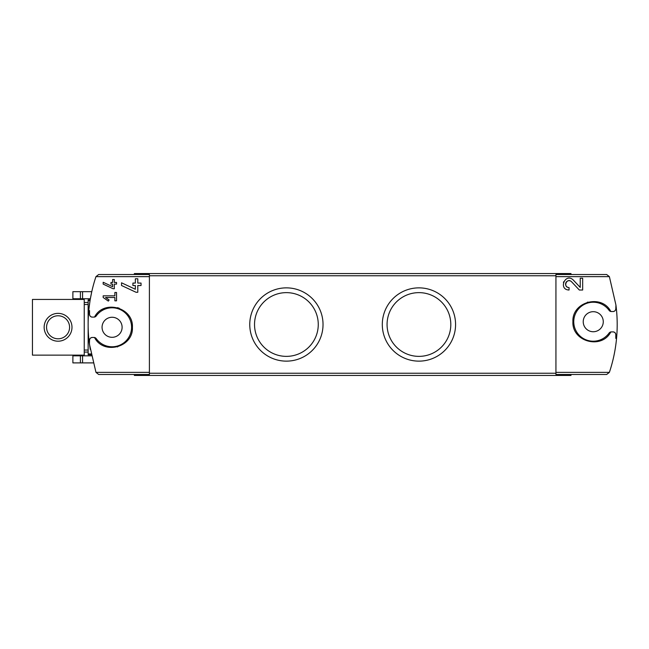 <?xml version="1.0" encoding="UTF-8"?>
<svg xmlns="http://www.w3.org/2000/svg" width="649" height="649" viewBox="0 0 649 649"><rect width="100%" height="100%" fill="white"/><g stroke="black" fill="none" stroke-linecap="round" stroke-linejoin="round"><path stroke-width="0.97" d="M610.823 311.496C601.769 293.656 571.769 301.72 572.921 321.709C571.769 341.715 601.761 349.787 610.823 331.931L609.111 333.042A19.494 19.494 0 0 1 580.247 336.239A19.494 19.494 0 0 1 580.247 307.196A19.494 19.494 0 0 1 609.111 310.384L610.823 311.496L613.021 311.552C614.684 311.358 615.609 310.433 615.804 308.77L615.925 305.006L609.379 276.636L555.933 276.636L555.933 374.481L606.661 374.481L609.379 372.364L555.933 372.364M615.804 334.665A2.783 2.783 0 0 0 613.021 331.882C614.684 332.069 615.609 333.002 615.804 334.665L615.804 338.421L616.55 338.421C615.455 350.062 613.062 361.379 609.379 372.364M613.021 331.882L610.823 331.931M580.23 287.418L573.343 280.092C565.433 272.239 557.872 289.641 569.051 290.022L569.051 287.58C562.496 287.361 566.926 277.155 571.566 281.763L579.322 290.022L582.664 290.022L582.664 278.226L580.23 278.226L580.23 287.418L573.343 280.092M103.175 282.274L103.175 284.116L113.104 288.748L114.313 288.748L114.313 284.124L116.544 284.124L116.544 282.453L114.313 282.453L114.313 279.5L112.642 279.5L112.642 282.453L110.971 282.453L110.971 284.124L112.642 284.124L112.642 286.688L103.175 282.274L112.642 286.688M88.783 310.579L89.53 310.579L89.53 314.335C89.724 315.998 90.649 316.931 92.32 317.118L94.519 317.069L96.222 315.958A19.494 19.494 0 0 1 125.087 312.761A19.494 19.494 0 0 1 125.087 341.804A19.494 19.494 0 0 1 96.222 338.616L94.519 337.504L92.32 337.448C90.649 337.642 89.724 338.567 89.53 340.23L89.408 343.994L95.963 372.364L98.672 374.481L149.4 374.481L149.4 274.519L98.672 274.519L95.963 276.636C92.28 287.621 89.886 298.938 88.783 310.579A150.365 150.365 0 0 0 89.408 343.994M94.519 337.504C103.564 355.344 133.532 347.296 132.412 327.323C133.621 307.326 103.58 299.189 94.519 317.069M103.175 295.822L103.175 297.493L108.318 301.095L109.105 299.976L105.56 297.493L114.873 297.493L114.873 300.828L116.544 300.828L116.544 292.48L114.873 292.48L114.873 295.822L103.175 295.822M121.533 282.81L121.533 285.503L136.03 292.269L137.791 292.269L137.791 285.519L141.044 285.519L141.044 283.078L137.791 283.078L137.791 278.77L135.357 278.77L135.357 283.078L132.915 283.078L132.915 285.519L135.357 285.519L135.357 289.259L121.533 282.81L135.357 289.259M90.219 349.405L88.889 339.5M89.173 306.92L90.081 300.414M80.395 291.669L91.769 291.669L90.365 298.743L72.883 298.743L72.883 291.669L80.395 291.669L80.395 298.743M616.55 338.421A150.365 150.365 0 0 0 615.925 305.006M555.933 276.636L555.933 274.519L606.661 274.519L609.379 276.636M134.359 374.481L134.359 375.455L570.974 375.455L570.974 374.481M134.359 274.519L134.359 273.545L570.974 273.545L570.974 274.519M286.396 287.864A36.636 36.636 0 0 1 318.124 342.818A36.636 36.636 0 0 1 254.668 342.818A36.636 36.636 0 0 1 286.396 287.864M418.938 287.864A36.636 36.636 0 0 1 450.666 342.818A36.636 36.636 0 0 1 387.21 342.818A36.636 36.636 0 0 1 418.938 287.864M587.313 302.272A20.33 20.33 0 0 1 587.945 302.093A20.33 20.33 0 0 0 587.313 302.272M593.251 311.69A10.027 10.027 0 0 1 601.931 326.731A10.027 10.027 0 0 1 584.571 326.731A10.027 10.027 0 0 1 593.251 311.69M613.021 311.552A2.783 2.783 0 0 0 615.804 308.77M609.111 310.384A2.783 2.783 0 0 0 611.374 311.552M611.374 331.882A2.783 2.783 0 0 0 609.111 333.042M101.731 309.792A20.33 20.33 0 0 1 104.351 308.486A20.33 20.33 0 0 0 101.731 309.792M117.412 307.667A20.33 20.33 0 0 1 119.327 308.291A20.33 20.33 0 0 0 117.412 307.667M127.528 314.067A20.33 20.33 0 0 1 128.242 314.952A20.33 20.33 0 0 0 127.528 314.067M117.769 346.801A20.33 20.33 0 0 1 117.364 346.915A20.33 20.33 0 0 0 117.769 346.801M104.343 346.079A20.33 20.33 0 0 1 103.889 345.885A20.33 20.33 0 0 0 104.343 346.079M112.09 317.264A10.027 10.027 0 0 1 120.771 332.296A10.027 10.027 0 0 1 103.402 332.296A10.027 10.027 0 0 1 112.09 317.264M92.32 337.448A2.783 2.783 0 0 0 89.53 340.23M96.222 338.616A2.783 2.783 0 0 0 93.959 337.448M93.959 317.118A2.783 2.783 0 0 0 96.222 315.958M89.53 314.335A2.783 2.783 0 0 0 92.32 317.118M91.209 354.711L88.142 354.711L88.142 302.499L84.24 302.499M90.17 299.854L88.142 299.854L88.142 304.527L84.24 304.527M93.123 362.896L72.883 362.896L72.883 355.822L91.436 355.822M418.938 292.634A31.866 31.866 0 0 1 446.536 340.433A31.866 31.866 0 0 1 391.339 340.433A31.866 31.866 0 0 1 418.938 292.634M286.396 292.634A31.866 31.866 0 0 1 313.994 340.433A31.866 31.866 0 0 1 258.797 340.433A31.866 31.866 0 0 1 286.396 292.634M109.105 299.976L105.56 297.493M563.632 281.804A5.898 5.898 0 0 0 563.421 282.364M571.566 281.763A3.456 3.456 0 0 0 565.871 282.769M565.741 283.118A3.456 3.456 0 0 0 569.051 287.58M32.45 355.133L84.24 355.133L84.24 299.44L32.45 299.44L32.45 355.133M58.069 341.204A13.921 13.921 0 0 1 46.014 320.322A13.921 13.921 0 0 1 70.124 320.322A13.921 13.921 0 0 1 58.069 341.204M58.069 338.794A11.512 11.512 0 0 1 48.099 321.531A11.512 11.512 0 0 1 68.04 321.531A11.512 11.512 0 0 1 58.069 338.794M84.24 350.038L88.142 350.038L88.142 352.066L84.24 352.066M149.4 372.364L95.963 372.364M149.4 276.636L95.963 276.636M555.933 373.232L149.4 373.232M555.933 275.768L149.4 275.768M90.049 300.625L88.142 300.625M91.047 353.948L88.142 353.948M80.395 362.896L80.395 355.822M82.569 362.896L82.569 355.822M82.569 291.669L82.569 298.743"/></g></svg>
